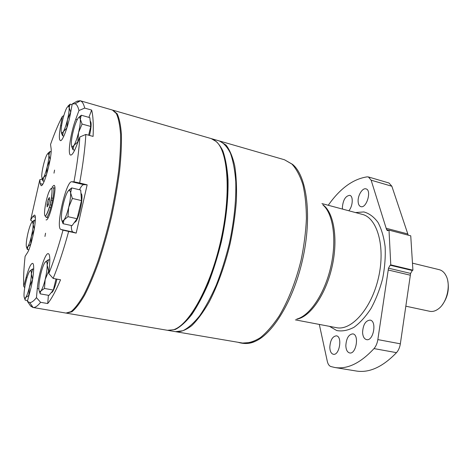<?xml version="1.0" encoding="UTF-8"?>
<svg xmlns="http://www.w3.org/2000/svg" width="472" height="472" viewBox="0 0 472 472"><rect width="100%" height="100%" fill="white"/><g stroke="black" fill="none" stroke-linecap="round" stroke-linejoin="round"><path stroke-width="0.71" d="M238.024 342.277C244.773 344.342 250.945 343.805 256.544 340.66M175.903 331.727L176.268 331.792C181.024 331.987 186.186 329.934 191.762 325.645C197.485 320.034 203.208 312.293 208.937 302.428C217.374 286.286 224.808 265.801 230.106 243.77C233.209 228.979 235.298 214.648 236.383 200.765C236.844 187.52 236.289 175.832 234.72 165.707C232.613 156.71 229.734 149.848 226.082 145.116L219.498 140.992M319.314 324.417L327.291 361.298C327.946 364.16 329.137 365.912 330.86 366.543L334.778 367.487C347.345 369.511 360.419 363.21 374.013 348.59C375.96 346.318 377.24 343.321 377.842 339.598L388.497 268.185L390.155 265.217L390.775 264.875L412.911 270.167L410.746 235.823L389.005 230.13L387.471 230.678L386.586 229.628L371.134 180.186L368.408 176.959L367.169 176.858C353.044 178.982 340.07 188.452 328.258 205.267M390.775 264.875L389.005 230.13M408.209 235.162L391.848 186.233L389.005 183.012L368.408 176.959M334.778 367.487L356.283 371.016C369.257 373.104 382.662 366.986 396.498 352.655C398.486 350.43 399.766 347.481 400.35 343.817L410.605 273.412L412.28 270.497L412.911 270.167M329.804 347.303C329.993 351.327 331.167 353.652 333.338 354.271C339.433 355.817 342.648 336.459 336.418 335.828C332.512 336.312 330.312 340.135 329.804 347.303M345.828 345.752C346.059 349.888 347.327 352.283 349.634 352.938C356.153 354.596 359.511 334.595 352.849 333.881C348.661 334.353 346.318 338.312 345.828 345.752M348.79 210.766C352.861 206.47 353.498 195.998 349.758 195.337C345.545 195.874 343.085 199.898 342.377 207.42L342.548 209.096M362.579 332.412C362.844 336.542 364.172 338.949 366.555 339.628C373.458 341.445 377.152 320.948 370.095 320.099C365.576 320.559 363.068 324.665 362.579 332.412M358.118 201.397C358.272 204.323 359.18 206.063 360.826 206.63C366.585 208.724 372.013 190.098 365.983 188.877C362.537 187.626 357.746 195.337 358.118 201.397M405.837 306.192L429.715 311.29C432.629 311.874 435.573 311.03 438.565 308.753C446.978 302.635 451.02 284.964 446.093 275.801C444.394 272.45 442.105 270.409 439.231 269.671L412.469 263.152M442.211 304.983C447.544 297.714 449.391 289.649 447.745 280.781M167.778 330.347L175.531 331.668L182.87 330.742C188.21 328.064 193.774 323.131 199.573 315.939C205.379 307.496 210.954 297.207 216.288 285.064C221.344 272.084 225.687 258.261 229.315 243.587C234.147 220.925 236.295 200.24 235.758 181.531C234.891 170.15 233.103 160.692 230.401 153.152C227.25 146.869 223.498 142.774 219.144 140.886L211.586 138.709M168.15 330.418L175.342 329.456C180.593 326.748 186.074 321.774 191.797 314.529C197.544 306.027 203.06 295.673 208.364 283.465C213.391 270.415 217.728 256.514 221.368 241.77C226.235 219.002 228.454 198.234 228.023 179.466C227.233 168.05 225.533 158.574 222.92 151.034C219.863 144.751 216.205 140.674 211.946 138.803M66.399 313.131L71.915 311.768C75.803 308.611 80.063 303.048 84.683 295.088C89.42 285.796 94.164 274.556 98.913 261.37C103.539 247.31 107.752 232.407 111.534 216.666C114.967 200.842 117.652 185.59 119.587 170.917C121.044 156.975 121.652 144.792 121.416 134.361C120.72 125.186 119.298 118.33 117.168 113.787L112.79 110.171M66.812 313.219L167.407 330.288L173.283 329.798C188.747 325.538 209.981 288.115 220.572 241.587C231.25 195.083 228.377 152.149 216.306 141.594L211.226 138.597L113.197 110.271M181.254 325.184C195.502 314.305 212.17 280.586 221.049 241.699C229.952 202.812 229.587 165.2 221.474 149.211M54.575 170.091L53.991 173.153L54.575 170.091M45.548 233.215L44.952 236.454L45.548 233.215M42.686 184.21L40.226 183.62L39.825 179.661L30.627 220.123L32.474 221.557M39.825 179.661L42.462 179.124M61.549 125.841L60.64 125.593L62.357 116.454C58.481 123.741 54.54 133.08 50.534 144.467L51.047 148.155C52.516 155.571 43.937 187.585 41.058 185.62L40.226 183.62M62.357 116.454L63.844 115.587M24.715 287.767L23.742 286.321C23.358 278.226 23.812 268.226 25.104 256.32L27.187 253.098C31.748 246.821 37.825 214.553 34.403 215.079L32.721 216.618L30.627 220.123M46.044 219.875C49.56 221.692 57.897 185.213 53.944 185.319L52.168 186.924M71.284 225.504C71.307 229.398 71.886 231.581 73.007 232.053L76.181 233.115L87.149 184.817L83.768 184.658L71.768 181.744C66.092 180.652 55.236 228.448 60.935 229.451L63.006 230.171C58.398 246.998 53.672 261.458 48.828 273.559L49.619 264.226C50.115 257.641 49.678 254.113 48.309 253.653C45.224 252.455 38.527 273.907 37.306 288.504L36.456 297.637C33.807 301.036 31.541 302.664 29.653 302.517L27.382 301.325L29.925 291.873C33.524 278.816 34.869 263.252 32.521 263.358C30.768 263.653 28.644 268.297 26.155 277.288L23.742 286.321M71.768 181.744L73.986 181.814C77.084 164.728 79.036 149.783 79.851 136.974L76.511 145.824C74.057 152.149 72.104 155.229 70.641 155.058C67.378 154.792 70.582 132.921 75.774 119.215L78.966 110.536C78.057 106.684 76.765 104.424 75.089 103.763L72.234 103.976L70.458 113.534C68.056 126.885 62.451 141.73 60.369 140.597C58.941 139.606 59.029 134.603 60.64 125.593M32.302 306.31L30.574 306.015L32.904 307.461L65.98 313.078L71.06 311.626C74.942 308.458 79.19 302.894 83.798 294.929C88.529 285.631 93.267 274.38 98.011 261.187C102.636 247.121 106.837 232.212 110.625 216.459C114.059 200.624 116.749 185.366 118.696 170.687C120.153 156.745 120.773 144.556 120.555 134.125C119.864 124.944 118.46 118.088 116.336 113.551L112.389 110.035L80.163 100.725L77.125 101.161L72.234 103.976M78.842 101.657L77.125 101.161M87.149 184.817L79.656 182.994C83.025 164.38 85.09 148.196 85.839 134.449L93.096 136.414C93.603 124.626 93.126 115.846 91.651 110.082L84.7 108.094C83.686 103.893 82.24 101.456 80.376 100.796L80.163 100.725M76.181 233.115L63.006 230.171M48.404 295.313L47.719 303.543C51.596 298.752 55.867 290.835 60.546 279.796L53.147 278.409C58.457 265.465 63.626 249.824 68.641 231.492M47.719 303.543L40.58 302.31L36.456 297.637M32.904 307.461L33.128 307.496C35.194 307.714 37.677 305.986 40.58 302.31M27.382 301.325L30.574 306.015M48.828 273.559L53.147 278.409M83.768 184.658C82.57 184.682 81.137 186.381 79.473 189.756M73.986 181.814L79.656 182.994M85.839 134.449L79.851 136.974M78.966 110.536L84.7 108.094M91.651 110.082L88.895 117.363M47.058 204.116L47.106 206.925L48.291 205.013L49.436 200.258L49.377 197.467L48.185 199.408L47.058 204.116L48.433 204.429M50.834 207.768L49.318 207.426M53 198.299L51.483 197.951M52.604 200.429L51.106 200.081M49.424 199.697L48.185 199.408M51.548 205.137L50.044 204.801M26.562 247.198L27.346 249.499L27.848 246.614L26.916 247.464C26.438 247.417 26.214 246.461 26.237 244.602C26.332 241.463 26.939 237.522 28.043 232.79C29.193 228.094 30.338 224.755 31.471 222.76L32.597 221.805L33.164 224.436L34.373 220.17L35.317 220.377M34.291 229.18L33.164 224.436C33.099 227.557 32.491 231.569 31.347 236.478L34.249 229.427M32.002 222.041L34.373 220.17M27.346 249.499L28.822 249.794M30.763 244.166L31.347 236.478C30.155 241.328 28.987 244.708 27.848 246.614L30.786 244.172M24.432 297.891L25.175 300.162L25.116 298.918L25.694 297.543L24.857 298.186C24.261 298.133 23.978 296.929 24.013 294.575C24.125 290.97 24.774 286.651 25.954 281.607C27.181 276.622 28.397 273.2 29.594 271.329L30.668 270.586C31.146 270.798 31.382 271.913 31.376 273.925L32.686 268.946L33.695 269.134M32.603 279.436L31.376 273.925C31.299 277.512 30.645 281.931 29.417 287.171L32.586 279.518M29.907 270.94L32.686 268.946M25.175 300.162L27.582 300.575M28.798 295.33L29.417 287.171C28.143 292.327 26.904 295.785 25.694 297.543L28.987 295.36M39.306 291.159L40.226 293.861L40.22 292.516L40.94 290.929L39.925 291.666C39.217 291.607 38.851 290.321 38.834 287.802C38.875 283.908 39.548 279.206 40.84 273.701C42.191 268.261 43.566 264.491 44.964 262.397L46.285 261.541C46.846 261.789 47.147 262.963 47.188 265.075L48.474 259.712L49.831 259.983M48.675 271.07L47.188 265.075C47.194 268.957 46.521 273.766 45.176 279.507L48.675 271.07L49.035 271.14M45.277 262.013L48.474 259.712M40.226 293.861L48.946 295.407L53.336 290.056L56.032 278.946M51.118 292.764L52.321 292.103C53.973 289.837 55.501 285.507 56.905 279.111M44.474 288.451L45.176 279.507C43.766 285.159 42.356 288.964 40.94 290.929L44.474 288.451L53.336 290.056M61.797 220.335L63.065 223.71L64.056 219.917L62.569 221.132C61.903 221.067 61.525 220.011 61.431 217.964C61.348 214.294 61.985 209.586 63.342 203.833C64.758 198.116 66.269 193.951 67.874 191.331L69.703 189.956L70.623 192.794L71.732 187.903L80.694 190.051L81.485 200.582L72.364 198.452L70.623 192.794C70.759 196.423 70.121 201.243 68.711 207.249L72.364 198.452M68.564 190.434L71.732 187.903M63.065 223.71L72.045 225.669L77.072 218.725L81.485 200.582M74.169 222.737L75.756 221.628C79.786 216.654 83.975 193.98 80.96 193.597M67.944 216.689L68.711 207.249C67.225 213.197 65.673 217.421 64.056 219.917L67.944 216.689L77.072 218.725M71.567 146.29L72.965 149.73L74.016 145.358L72.245 147.081L71.325 144.798C71.195 141.677 71.779 137.346 73.083 131.818C74.446 126.29 75.927 122.059 77.514 119.127C78.376 117.634 79.072 116.997 79.597 117.221L80.323 119.227L81.296 115.227L89.839 117.628L90.754 126.455L82.069 124.059L80.323 119.227C80.505 122.295 79.927 126.708 78.576 132.473L82.069 124.059M78.682 117.522L81.296 115.227M72.965 149.73L74.676 150.179M89.532 135.446C91.385 127.092 91.621 122.319 90.24 121.127L90.199 121.115M88.63 135.204L90.754 126.455M77.827 141.618L78.576 132.473C77.142 138.225 75.626 142.52 74.016 145.358L78.075 141.689M61.336 132.726L62.552 135.735L63.413 131.605L61.838 133.293L61.124 131.316C61.053 128.526 61.614 124.59 62.8 119.522C64.044 114.448 65.372 110.542 66.77 107.799L68.587 105.952L69.154 107.704L70.145 104.147L72.098 104.701M70.67 112.029L69.154 107.704C69.272 110.448 68.711 114.454 67.478 119.717L70.735 112.047M67.944 106.129L70.145 104.147M62.552 135.735L63.856 136.083M66.806 128.089L67.478 119.717C66.18 124.974 64.823 128.939 63.413 131.605L66.806 128.089M41.961 178.422L42.922 181L43.56 177.525L42.35 178.782L41.713 176.558C41.737 173.731 42.303 169.95 43.412 165.2C44.569 160.474 45.754 156.94 46.97 154.609L48.374 153.217L48.899 155.235L49.985 151.524L51.106 151.813M50.15 159.554L48.899 155.235C48.905 158.031 48.339 161.884 47.188 166.799L50.126 159.689M47.831 153.394L49.985 151.524M42.922 181L44.161 181.295M46.586 174.522L47.188 166.799C45.99 171.69 44.775 175.265 43.56 177.525L46.392 174.705M296.628 319.202C309.862 317.302 325.662 294.97 331.999 267.058C338.418 239.168 333.887 212.188 322.795 204.73M295.348 319.863L336.418 327.668C351.439 331.037 371.523 308.582 378.491 277.683C385.636 246.832 377.305 217.875 362.313 214.388L321.933 203.574M251.83 342.412C269.96 338.271 292.587 303.643 302.44 260.302C312.399 216.984 307.06 175.962 292.528 164.356L284.468 159.76L291.891 164.049C296.357 168.864 300.021 175.702 302.871 184.558C305.16 194.482 306.334 205.851 306.405 218.666C305.791 232.059 304.027 245.835 301.112 260.001C295.991 281.07 288.321 300.564 279.276 315.833C273.076 325.155 266.774 332.424 260.379 337.645C254.078 341.598 248.142 343.398 242.573 343.05L251.83 342.412M386.586 229.628L388.851 230.224M386.179 228.265L407.82 233.953M371.134 180.186L391.848 186.233M374.013 348.59L396.498 352.655M377.842 339.598L400.35 343.817M388.244 270.008L410.357 275.211M388.497 268.185L410.605 273.412M390.155 265.217L412.28 270.497M329.48 326.347L336.737 330.542C342.188 331.55 347.947 330.465 353.994 327.279C360.042 322.866 365.717 316.594 371.022 308.464C375.907 299.443 379.783 289.501 382.644 278.633C384.786 267.6 385.618 256.963 385.134 246.72C383.889 237.091 381.506 228.973 377.978 222.371C373.907 216.872 369.198 213.397 363.841 211.94L355.487 212.559M297.035 318.995C309.957 315.55 324.712 293.578 330.807 266.786C336.961 240.006 333.214 213.804 323.072 205.09M27.075 277.459L26.155 277.288M38.857 288.781L37.306 288.504M73.007 232.053L60.935 229.451M77.243 119.628L75.774 119.215M35.27 217.173L32.721 216.618M48.114 217.739L46.167 217.309C49.176 218.849 56.321 187.608 52.941 187.685L54.876 188.145M50.02 189.862C45.778 196.777 42.167 221.439 46.439 214.713C50.805 207.881 54.422 182.322 50.02 189.862M176.268 331.792L242.573 343.05M219.858 141.093L284.468 159.76M29.653 302.517L33.128 307.496M75.089 103.763L80.376 100.796M46.167 217.309L45.282 216.27L46.191 215.132C47.784 212.058 49.159 208.264 50.309 203.751C52.669 194.198 52.014 187.75 51.66 188.417C51.466 188.133 51.89 187.885 52.941 187.685M32.597 221.805L33.801 220.536M26.916 247.464L27.27 248.496M30.668 270.586L31.612 269.553M24.857 298.186L25.116 298.918M46.285 261.541L47.418 260.308M39.925 291.666L40.22 292.516M69.703 189.956L71.591 187.992M62.569 221.132L63.071 222.666M79.597 117.221L80.96 115.864M72.245 147.081L72.965 149.459M68.587 105.952L69.791 104.755M61.838 133.293L62.546 135.641M48.374 153.217L49.89 151.677M42.35 178.782L42.881 180.44"/></g></svg>
